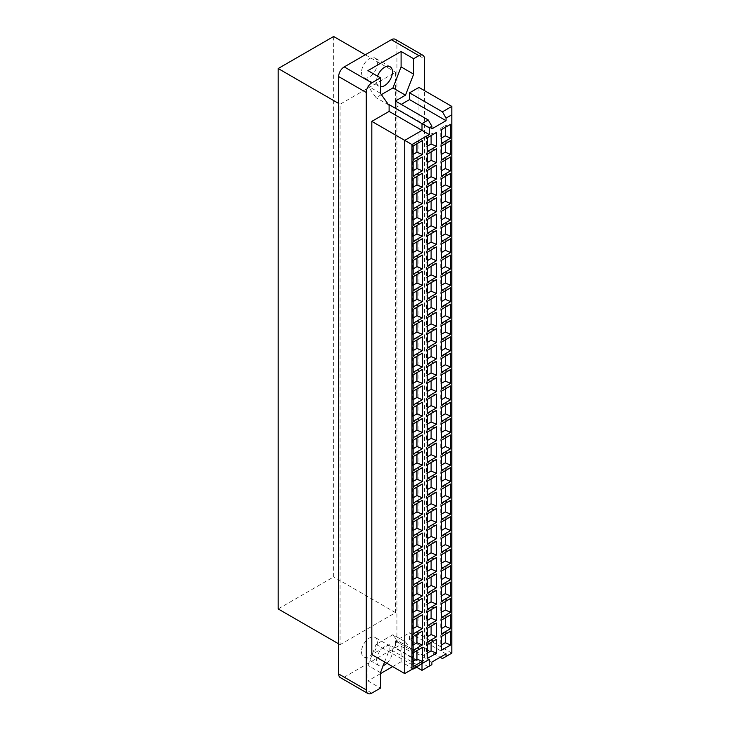 <?xml version="1.0" encoding="UTF-8"?>
<svg xmlns="http://www.w3.org/2000/svg" width="730" height="730" viewBox="0 0 730 730"><rect width="100%" height="100%" fill="white"/><g stroke="black" fill="none" stroke-linecap="round" stroke-linejoin="round"><path stroke-width="0.55" stroke-dasharray="3.65 2.74" d="M416.949 634.26L416.949 632.591L422.341 631.149M413.143 636.46L412.432 635.2L416.949 632.591M412.432 635.2L412.432 645.338L413.143 650.302M413.143 644.928L412.432 645.338M441.458 620.108L440.747 618.848L440.747 628.986L441.458 633.95M445.263 617.909L445.263 616.239L450.656 614.797M440.747 618.848L445.263 616.239M441.458 628.576L440.747 628.986M427.296 628.284L426.594 627.024L426.594 637.162L427.296 642.126M427.296 636.752L426.594 637.162M426.594 627.024L431.101 624.415L436.494 622.973M431.101 626.084L431.101 624.415M416.949 617.909L416.949 616.239L422.341 614.797M413.143 620.108L412.432 618.848L416.949 616.239M412.432 618.848L412.432 628.986L413.143 633.95M413.143 628.576L412.432 628.986M441.458 603.756L440.747 602.496L440.747 612.634L441.458 617.598M445.263 601.566L445.263 599.896L450.656 598.445M440.747 602.496L445.263 599.896M441.458 612.224L440.747 612.634M427.296 611.932L426.594 610.672L426.594 620.81L427.296 625.774M427.296 620.4L426.594 620.81M426.594 610.672L431.101 608.063L436.494 606.621M431.101 609.742L431.101 608.063M416.949 601.566L416.949 599.896L422.341 598.445M413.143 603.756L412.432 602.496L416.949 599.896M412.432 602.496L412.432 612.634L413.143 617.598M413.143 612.224L412.432 612.634M441.458 587.404L440.747 586.144L440.747 596.282L441.458 601.246M445.263 585.214L445.263 583.544L450.656 582.093M440.747 586.144L445.263 583.544M441.458 595.872L440.747 596.282M427.296 595.58L426.594 594.32L426.594 604.458L427.296 609.422M427.296 604.048L426.594 604.458M426.594 594.32L431.101 591.72L436.494 590.269M431.101 593.39L431.101 591.72M416.949 585.214L416.949 583.544L422.341 582.093M413.143 587.404L412.432 586.144L416.949 583.544M412.432 586.144L412.432 596.282L413.143 601.246M413.143 595.872L412.432 596.282M441.458 571.061L440.747 569.792L440.747 579.93L441.458 584.894M445.263 568.862L445.263 567.192L450.656 565.75M440.747 569.792L445.263 567.192M441.458 579.52L440.747 579.93M427.296 579.237L426.594 577.968L426.594 588.106L427.296 593.07M427.296 587.696L426.594 588.106M426.594 577.968L431.101 575.368L436.494 573.926M431.101 577.038L431.101 575.368M416.949 568.862L416.949 567.192L422.341 565.75M413.143 571.061L412.432 569.792L416.949 567.192M412.432 569.792L412.432 579.93L413.143 584.894M413.143 579.52L412.432 579.93M441.458 554.709L440.747 553.449L440.747 563.578L441.458 568.542M445.263 552.51L445.263 550.84L450.656 549.398M440.747 553.449L445.263 550.84M441.458 563.168L440.747 563.578M427.296 562.885L426.594 561.625L426.594 571.754L427.296 576.718M427.296 571.344L426.594 571.754M426.594 561.625L431.101 559.016L436.494 557.574M431.101 560.686L431.101 559.016M416.949 552.51L416.949 550.84L422.341 549.398M413.143 554.709L412.432 553.449L416.949 550.84M412.432 553.449L412.432 563.578L413.143 568.542M413.143 563.168L412.432 563.578M441.458 538.357L440.747 537.097L440.747 547.226L441.458 552.199M445.263 536.158L445.263 534.488L450.656 533.046M440.747 537.097L445.263 534.488M441.458 546.816L440.747 547.226M427.296 546.533L426.594 545.273L426.594 555.402L427.296 560.375M427.296 554.992L426.594 555.402M426.594 545.273L431.101 542.664L436.494 541.222M431.101 544.334L431.101 542.664M416.949 536.158L416.949 534.488L422.341 533.046M413.143 538.357L412.432 537.097L416.949 534.488M412.432 537.097L412.432 547.226L413.143 552.199M413.143 546.816L412.432 547.226M441.458 522.005L440.747 520.745L440.747 530.874L441.458 535.847M445.263 519.806L445.263 518.136L450.656 516.694M440.747 520.745L445.263 518.136M441.458 530.464L440.747 530.874M427.296 530.181L426.594 528.921L426.594 539.05L427.296 544.023M427.296 538.64L426.594 539.05M426.594 528.921L431.101 526.312L436.494 524.87M431.101 527.982L431.101 526.312M416.949 519.806L416.949 518.136L422.341 516.694M413.143 522.005L412.432 520.745L416.949 518.136M412.432 520.745L412.432 530.874L413.143 535.847M413.143 530.464L412.432 530.874M441.458 505.653L440.747 504.393L440.747 514.531L441.458 519.495M445.263 503.454L445.263 501.784L450.656 500.342M440.747 504.393L445.263 501.784M441.458 514.121L440.747 514.531M427.296 513.829L426.594 512.57L426.594 522.698L427.296 527.671M427.296 522.297L426.594 522.698M426.594 512.57L431.101 509.96L436.494 508.518M431.101 511.63L431.101 509.96M416.949 503.454L416.949 501.784L422.341 500.342M413.143 505.653L412.432 504.393L416.949 501.784M412.432 504.393L412.432 514.531L413.143 519.495M413.143 514.121L412.432 514.531M441.458 489.301L440.747 488.042L440.747 498.179L441.458 503.143M445.263 487.102L445.263 485.432L450.656 483.99M440.747 488.042L445.263 485.432M441.458 497.769L440.747 498.179M427.296 497.477L426.594 496.217L426.594 506.355L427.296 511.319M427.296 505.945L426.594 506.355M426.594 496.217L431.101 493.608L436.494 492.166M431.101 495.278L431.101 493.608M416.949 487.102L416.949 485.432L422.341 483.99M413.143 489.301L412.432 488.042L416.949 485.432M412.432 488.042L412.432 498.179L413.143 503.143M413.143 497.769L412.432 498.179M441.458 472.949L440.747 471.689L440.747 481.827L441.458 486.791M445.263 470.759L445.263 469.089L450.656 467.638M440.747 471.689L445.263 469.089M441.458 481.417L440.747 481.827M427.296 481.125L426.594 479.865L426.594 490.003L427.296 494.967M427.296 489.593L426.594 490.003M426.594 479.865L431.101 477.256L436.494 475.814M431.101 478.926L431.101 477.256M416.949 470.759L416.949 469.08L422.341 467.638M413.143 472.949L412.432 471.689L416.949 469.08M412.432 471.689L412.432 481.827L413.143 486.791M413.143 481.417L412.432 481.827M441.458 456.597L440.747 455.337L440.747 465.475L441.458 470.439M445.263 454.407L445.263 452.737L450.656 451.286M440.747 455.337L445.263 452.737M441.458 465.065L440.747 465.475M427.296 464.773L426.594 463.513L426.594 473.651L427.296 478.615M427.296 473.241L426.594 473.651M426.594 463.513L431.101 460.913L436.494 459.462M431.101 462.583L431.101 460.913M416.949 454.407L416.949 452.737L422.341 451.286M413.143 456.597L412.432 455.337L416.949 452.737M412.432 455.337L412.432 465.475L413.143 470.439M413.143 465.065L412.432 465.475M441.458 440.254L440.747 438.986L440.747 449.123L441.458 454.087M445.263 438.055L445.263 436.385L450.656 434.943M440.747 438.986L445.263 436.385M441.458 448.713L440.747 449.123M427.296 448.43L426.594 447.161L426.594 457.299L427.296 462.263M427.296 456.889L426.594 457.299M426.594 447.161L431.101 444.561L436.494 443.119M431.101 446.231L431.101 444.561M416.949 438.055L416.949 436.385L422.341 434.943M413.143 440.254L412.432 438.986L416.949 436.385M412.432 438.986L412.432 449.123L413.143 454.087M413.143 448.713L412.432 449.123M441.458 423.902L440.747 422.643L440.747 432.771L441.458 437.735M445.263 421.703L445.263 420.033L450.656 418.591M440.747 422.643L445.263 420.033M441.458 432.361L440.747 432.771M427.296 432.078L426.594 430.819L426.594 440.947L427.296 445.911M427.296 440.537L426.594 440.947M426.594 430.819L431.101 428.209L436.494 426.767M431.101 429.879L431.101 428.209M416.949 421.703L416.949 420.033L422.341 418.591M413.143 423.902L412.432 422.643L416.949 420.033M412.432 422.643L412.432 432.771L413.143 437.735M413.143 432.361L412.432 432.771M441.458 407.55L440.747 406.291L440.747 416.419L441.458 421.392M445.263 405.351L445.263 403.681L450.656 402.239M440.747 406.291L445.263 403.681M441.458 416.009L440.747 416.419M427.296 415.726L426.594 414.467L426.594 424.595L427.296 429.559M427.296 424.185L426.594 424.595M426.594 414.467L431.101 411.857L436.494 410.415M431.101 413.527L431.101 411.857M416.949 405.351L416.949 403.681L422.341 402.239M413.143 407.55L412.432 406.291L416.949 403.681M412.432 406.291L412.432 416.419L413.143 421.392M413.143 416.009L412.432 416.419M441.458 391.198L440.747 389.939L440.747 400.067L441.458 405.041M445.263 388.999L445.263 387.329L450.656 385.887M440.747 389.939L445.263 387.329M441.458 399.657L440.747 400.067M427.296 399.374L426.594 398.115L426.594 408.243L427.296 413.216M427.296 407.833L426.594 408.243M426.594 398.115L431.101 395.505L436.494 394.063M431.101 397.175L431.101 395.505M416.949 388.999L416.949 387.329L422.341 385.887M413.143 391.198L412.432 389.939L416.949 387.329M412.432 389.939L412.432 400.067L413.143 405.041M413.143 399.657L412.432 400.067M441.458 374.846L440.747 373.587L440.747 383.715L441.458 388.688M445.263 372.647L445.263 370.977L450.656 369.535M440.747 373.587L445.263 370.977M441.458 383.314L440.747 383.715M427.296 383.022L426.594 381.763L426.594 391.891L427.296 396.865M427.296 391.49L426.594 391.891M426.594 381.763L431.101 379.153L436.494 377.711M431.101 380.823L431.101 379.153M416.949 372.647L416.949 370.977L422.341 369.535M413.143 374.846L412.432 373.587L416.949 370.977M412.432 373.587L412.432 383.715L413.143 388.688M413.143 383.314L412.432 383.715M441.458 358.494L440.747 357.235L440.747 367.373L441.458 372.337M445.263 356.295L445.263 354.625L450.656 353.183M440.747 357.235L445.263 354.625M441.458 366.962L440.747 367.373M427.296 366.67L426.594 365.411L426.594 375.548L427.296 380.512M427.296 375.138L426.594 375.548M426.594 365.411L431.101 362.801L436.494 361.359M431.101 364.471L431.101 362.801M416.949 356.295L416.949 354.625L422.341 353.183M413.143 358.494L412.432 357.235L416.949 354.625M412.432 357.235L412.432 367.373L413.143 372.337M413.143 366.962L412.432 367.373M441.458 342.142L440.747 340.883L440.747 351.02L441.458 355.984M445.263 339.952L445.263 338.273L450.656 336.831M440.747 340.883L445.263 338.273M441.458 350.61L440.747 351.02M427.296 350.318L426.594 349.059L426.594 359.196L427.296 364.16M427.296 358.786L426.594 359.196M426.594 349.059L431.101 346.449L436.494 345.007M431.101 348.119L431.101 346.449M416.949 339.943L416.949 338.273L422.341 336.831M413.143 342.142L412.432 340.883L416.949 338.273M412.432 340.883L412.432 351.02L413.143 355.984M413.143 350.61L412.432 351.02M441.458 325.79L440.747 324.531L440.747 334.668L441.458 339.632M445.263 323.6L445.263 321.93L450.656 320.479M440.747 324.531L445.263 321.93M441.458 334.258L440.747 334.668M427.296 333.966L426.594 332.707L426.594 342.845L427.296 347.809M427.296 342.434L426.594 342.845M426.594 332.707L431.101 330.106L436.494 328.655M431.101 331.776L431.101 330.106M416.949 323.6L416.949 321.93L422.341 320.479M413.143 325.79L412.432 324.531L416.949 321.93M412.432 324.531L412.432 334.668L413.143 339.632M413.143 334.258L412.432 334.668M441.458 309.447L440.747 308.179L440.747 318.316L441.458 323.28M445.263 307.248L445.263 305.578L450.656 304.136M440.747 308.179L445.263 305.578M441.458 317.906L440.747 318.316M427.296 317.614L426.594 316.355L426.594 326.493L427.296 331.457M427.296 326.082L426.594 326.493M426.594 316.355L431.101 313.754L436.494 312.303M431.101 315.424L431.101 313.754M416.949 307.248L416.949 305.578L422.341 304.136M413.143 309.447L412.432 308.179L416.949 305.578M412.432 308.179L412.432 318.316L413.143 323.28M413.143 317.906L412.432 318.316M441.458 293.095L440.747 291.836L440.747 301.964L441.458 306.928M445.263 290.896L445.263 289.226L450.656 287.784M440.747 291.836L445.263 289.226M441.458 301.554L440.747 301.964M427.296 301.271L426.594 300.003L426.594 310.14L427.296 315.104M427.296 309.73L426.594 310.14M426.594 300.003L431.101 297.402L436.494 295.96M431.101 299.072L431.101 297.402M416.949 290.896L416.949 289.226L422.341 287.784M413.143 293.095L412.432 291.836L416.949 289.226M412.432 291.836L412.432 301.964L413.143 306.928M413.143 301.554L412.432 301.964M441.458 276.743L440.747 275.484L440.747 285.613L441.458 290.586M445.263 274.544L445.263 272.874L450.656 271.432M440.747 275.484L445.263 272.874M441.458 285.202L440.747 285.613M427.296 284.919L426.594 283.66L426.594 293.788L427.296 298.752M427.296 293.378L426.594 293.788M426.594 283.66L431.101 281.05L436.494 279.608M431.101 282.72L431.101 281.05M416.949 274.544L416.949 272.874L422.341 271.432M413.143 276.743L412.432 275.484L416.949 272.874M412.432 275.484L412.432 285.613L413.143 290.586M413.143 285.202L412.432 285.613M441.458 260.391L440.747 259.132L440.747 269.26L441.458 274.234M445.263 258.192L445.263 256.522L450.656 255.08M440.747 259.132L445.263 256.522M441.458 268.85L440.747 269.26M427.296 268.567L426.594 267.308L426.594 277.437L427.296 282.41M427.296 277.026L426.594 277.437M426.594 267.308L431.101 264.698L436.494 263.256M431.101 266.368L431.101 264.698M416.949 258.192L416.949 256.522L422.341 255.08M413.143 260.391L412.432 259.132L416.949 256.522M412.432 259.132L412.432 269.26L413.143 274.234M413.143 268.85L412.432 269.26M441.458 244.039L440.747 242.78L440.747 252.909L441.458 257.882M445.263 241.84L445.263 240.17L450.656 238.728M440.747 242.78L445.263 240.17M441.458 252.507L440.747 252.909M427.296 252.215L426.594 250.956L426.594 261.084L427.296 266.058M427.296 260.674L426.594 261.084M426.594 250.956L431.101 248.346L436.494 246.904M431.101 250.016L431.101 248.346M416.949 241.84L416.949 240.17L422.341 238.728M413.143 244.039L412.432 242.78L416.949 240.17M412.432 242.78L412.432 252.909L413.143 257.882M413.143 252.507L412.432 252.909M441.458 227.687L440.747 226.428L440.747 236.566L441.458 241.53M445.263 225.488L445.263 223.818L450.656 222.376M440.747 226.428L445.263 223.818M441.458 236.155L440.747 236.566M427.296 235.863L426.594 234.604L426.594 244.742L427.296 249.706M427.296 244.331L426.594 244.742M426.594 234.604L431.101 231.994L436.494 230.552M431.101 233.664L431.101 231.994M416.949 225.488L416.949 223.818L422.341 222.376M413.143 227.687L412.432 226.428L416.949 223.818M412.432 226.428L412.432 236.566L413.143 241.53M413.143 236.155L412.432 236.566M441.458 211.335L440.747 210.076L440.747 220.214L441.458 225.178M445.263 209.136L445.263 207.466L450.656 206.024M440.747 210.076L445.263 207.466M441.458 219.803L440.747 220.214M427.296 219.511L426.594 218.252L426.594 228.39L427.296 233.354M427.296 227.979L426.594 228.39M426.594 218.252L431.101 215.642L436.494 214.2M431.101 217.312L431.101 215.642M416.949 209.136L416.949 207.466L422.341 206.024M413.143 211.335L412.432 210.076L416.949 207.466M412.432 210.076L412.432 220.214L413.143 225.178M413.143 219.803L412.432 220.214M441.458 194.983L440.747 193.724L440.747 203.862L441.458 208.826M445.263 192.793L445.263 191.123L450.656 189.672M440.747 193.724L445.263 191.123M441.458 203.451L440.747 203.862M427.296 203.159L426.594 201.9L426.594 212.038L427.296 217.002M427.296 211.627L426.594 212.038M426.594 201.9L431.101 199.29L436.494 197.848M431.101 200.969L431.101 199.29M416.949 192.793L416.949 191.123L422.341 189.672M413.143 194.983L412.432 193.724L416.949 191.123M412.432 193.724L412.432 203.862L413.143 208.826M413.143 203.451L412.432 203.862M441.458 178.64L440.747 177.372L440.747 187.51L441.458 192.474M445.263 176.441L445.263 174.771L450.656 173.329M440.747 177.372L445.263 174.771M441.458 187.099L440.747 187.51M427.296 186.807L426.594 185.548L426.594 195.686L427.296 200.65M427.296 195.275L426.594 195.686M426.594 185.548L431.101 182.947L436.494 181.496M431.101 184.617L431.101 182.947M416.949 176.441L416.949 174.771L422.341 173.32M413.143 178.631L412.432 177.372L416.949 174.771M412.432 177.372L412.432 187.51L413.143 192.474M413.143 187.099L412.432 187.51M441.458 162.288L440.747 161.029L440.747 171.158L441.458 176.122M445.263 160.089L445.263 158.419L450.656 156.977M440.747 161.029L445.263 158.419M441.458 170.747L440.747 171.158M427.296 170.464L426.594 169.196L426.594 179.334L427.296 184.298M427.296 178.923L426.594 179.334M426.594 169.196L431.101 166.595L436.494 165.153M431.101 168.265L431.101 166.595M416.949 160.089L416.949 158.419L422.341 156.977M413.143 162.288L412.432 161.02L416.949 158.419M412.432 161.02L412.432 171.158L413.143 176.122M413.143 170.747L412.432 171.158M441.458 145.936L440.747 144.677L440.747 154.806L441.458 159.779M445.263 143.737L445.263 142.067L450.656 140.625M440.747 144.677L445.263 142.067M441.458 154.395L440.747 154.806M427.296 154.112L426.594 152.853L426.594 162.982L427.296 167.946M427.296 162.571L426.594 162.982M426.594 152.853L431.101 150.243L436.494 148.801M431.101 151.913L431.101 150.243M333.637 36.5L333.637 576.919L278.176 608.939M338.656 643.86L340.052 644.672L340.052 104.253L338.656 103.45M416.62 667.247L418.938 665.915A7.884 4.553 120 0 0 424.513 656.252L424.513 90.639M395.286 39.329A7.884 4.553 -60 0 1 396.919 42.933L396.919 640.32A7.884 4.553 -60 0 1 391.344 649.983L344.231 677.175A7.884 4.553 -60 0 1 340.29 677.568M441.458 636.46L440.747 635.2L440.747 645.338L441.458 650.302M445.263 634.26L445.263 632.591L450.656 631.149M440.747 635.2L445.263 632.591M441.458 644.928L440.747 645.338M427.296 644.636L426.594 643.376L426.594 653.505L427.296 658.478M431.101 642.436L431.101 640.767L436.494 639.325M426.594 643.376L431.101 640.767M427.296 653.104L426.594 653.505M413.143 652.812L412.432 651.552L412.432 661.681L413.143 666.654M416.949 650.612L416.949 648.943L422.341 647.501M412.432 651.552L416.949 648.943M413.143 661.27L412.432 661.681M441.458 129.584L440.747 128.325L440.747 138.454L441.458 143.427M445.263 127.385L445.263 125.715L450.656 124.273M440.747 128.325L445.263 125.715M441.458 138.043L440.747 138.454M427.296 137.76L426.594 136.501L426.594 146.63L427.296 151.603M431.101 135.561L431.101 133.891L436.494 132.449M426.594 136.501L431.101 133.891M427.296 146.219L426.594 146.63M413.143 145.936L412.432 144.677L412.432 154.806L413.143 159.77M416.949 143.737L416.949 142.067L422.341 140.625M412.432 144.677L416.949 142.067M413.143 154.395L412.432 154.806M395.386 101.014L395.386 107.775L431.895 128.863M395.386 107.775L401.235 104.399M418.938 87.417L418.938 634.142L451.824 653.131L451.824 106.407M418.938 634.142L409.539 639.571L440.208 657.274M451.824 653.131L442.435 658.56M446.057 653.888L409.539 632.81L395.386 640.986L431.895 662.064M409.539 639.571L409.539 632.81M431.895 664.638L422.004 670.35M428.273 666.736L395.386 647.738L405.478 641.916L392.941 634.671L376.087 644.398L367.929 665.432L367.929 680.88L380.467 688.116M395.386 640.986L395.386 647.738M386.863 663.26A11.233 6.488 120 0 0 390.13 646.123A11.233 6.488 120 0 0 381.471 649.134A11.233 6.488 120 0 0 376.57 660.44A11.233 6.488 120 0 0 378.897 665.587A11.233 6.488 120 0 0 383.186 665.66M361.514 651.753A11.233 6.488 120 0 0 363.841 656.89A11.233 6.488 120 0 0 375.074 650.403A11.233 6.488 120 0 0 375.074 637.436A11.233 6.488 120 0 0 366.423 640.447A11.233 6.488 120 0 0 361.514 651.753M405.478 641.916L413.645 653.523L401.099 646.278L392.941 634.671M413.171 668.698L401.099 661.727L401.099 646.278M413.645 653.523L413.645 668.424M401.099 661.727L392.649 666.599M380.467 673.635L367.929 680.88M380.467 672.668L367.929 665.432M376.087 644.398L416.146 666.974M384.619 661.964L388.634 651.644M404.721 673.571L422.004 663.597L389.108 644.608L371.826 654.582M389.108 651.361L389.108 644.608M377.529 76.157A11.233 6.488 120 0 0 376.57 81.076A11.233 6.488 120 0 0 378.897 86.222A11.233 6.488 120 0 0 380.467 86.724M361.514 72.389A11.233 6.488 120 0 0 363.841 77.535A11.233 6.488 120 0 0 375.074 71.047A11.233 6.488 120 0 0 375.074 58.072A11.233 6.488 120 0 0 366.423 61.083A11.233 6.488 120 0 0 361.514 72.389M367.929 70.618L367.929 86.067L376.087 97.674L381.388 94.617M388.634 104.919L376.087 97.674M380.467 93.312L367.929 86.067M340.052 644.672L395.523 612.643L395.523 72.224L340.052 104.253M395.523 612.643L333.637 576.919M365.274 54.768L395.523 72.224M396.919 42.933L424.513 58.865M424.513 656.252L396.919 640.32M391.344 649.983L418.938 665.915M371.826 693.108L344.231 677.175M390.13 646.123L375.074 637.436M378.897 665.587L363.841 656.89M390.13 66.758L375.074 58.072M378.897 86.222L363.841 77.535"/><path stroke-width="1.09" d="M422.341 644.991L413.143 650.302L413.143 636.46L422.341 631.149L422.341 644.991L416.949 642.728L416.949 634.26M416.949 642.728L413.143 644.928M450.656 628.639L441.458 633.95L441.458 620.108L450.656 614.797L450.656 628.639L445.263 626.377L445.263 617.909M445.263 626.377L441.458 628.576M436.494 636.815L427.296 642.126L427.296 628.284L436.494 622.973L436.494 636.815L431.101 634.553L427.296 636.752M431.101 634.553L431.101 626.084M422.341 628.639L413.143 633.95L413.143 620.108L422.341 614.797L422.341 628.639L416.949 626.377L416.949 617.909M416.949 626.377L413.143 628.576M450.656 612.288L441.458 617.598L441.458 603.756L450.656 598.445L450.656 612.288L445.263 610.024L445.263 601.566M445.263 610.024L441.458 612.224M436.494 620.464L427.296 625.774L427.296 611.932L436.494 606.621L436.494 620.464L431.101 618.201L427.296 620.4M431.101 618.201L431.101 609.742M422.341 612.288L413.143 617.598L413.143 603.756L422.341 598.445L422.341 612.288L416.949 610.024L416.949 601.566M416.949 610.024L413.143 612.224M450.656 595.936L441.458 601.246L441.458 587.404L450.656 582.093L450.656 595.936L445.263 593.673L445.263 585.214M445.263 593.673L441.458 595.872M436.494 604.111L427.296 609.422L427.296 595.58L436.494 590.269L436.494 604.111L431.101 601.848L427.296 604.048M431.101 601.848L431.101 593.39M422.341 595.936L413.143 601.246L413.143 587.404L422.341 582.093L422.341 595.936L416.949 593.673L416.949 585.214M416.949 593.673L413.143 595.872M450.656 579.583L441.458 584.894L441.458 571.061L450.656 565.75L450.656 579.583L445.263 577.32L445.263 568.862M445.263 577.32L441.458 579.52M436.494 587.76L427.296 593.07L427.296 579.237L436.494 573.926L436.494 587.76L431.101 585.496L427.296 587.696M431.101 585.496L431.101 577.038M422.341 579.583L413.143 584.894L413.143 571.061L422.341 565.75L422.341 579.583L416.949 577.32L416.949 568.862M416.949 577.32L413.143 579.52M450.656 563.231L441.458 568.542L441.458 554.709L450.656 549.398L450.656 563.231L445.263 560.968L445.263 552.51M445.263 560.968L441.458 563.168M436.494 571.408L427.296 576.718L427.296 562.885L436.494 557.574L436.494 571.408L431.101 569.144L427.296 571.344M431.101 569.144L431.101 560.686M422.341 563.231L413.143 568.542L413.143 554.709L422.341 549.398L422.341 563.231L416.949 560.968L416.949 552.51M416.949 560.968L413.143 563.168M450.656 546.889L441.458 552.199L441.458 538.357L450.656 533.046L450.656 546.889L445.263 544.626L445.263 536.158M445.263 544.626L441.458 546.816M436.494 555.065L427.296 560.375L427.296 546.533L436.494 541.222L436.494 555.065L431.101 552.802L427.296 554.992M431.101 552.802L431.101 544.334M422.341 546.889L413.143 552.199L413.143 538.357L422.341 533.046L422.341 546.889L416.949 544.626L416.949 536.158M416.949 544.626L413.143 546.816M450.656 530.537L441.458 535.847L441.458 522.005L450.656 516.694L450.656 530.537L445.263 528.274L445.263 519.806M445.263 528.274L441.458 530.464M436.494 538.713L427.296 544.023L427.296 530.181L436.494 524.87L436.494 538.713L431.101 536.45L427.296 538.64M431.101 536.45L431.101 527.982M422.341 530.537L413.143 535.847L413.143 522.005L422.341 516.694L422.341 530.537L416.949 528.274L416.949 519.806M416.949 528.274L413.143 530.464M450.656 514.185L441.458 519.495L441.458 505.653L450.656 500.342L450.656 514.185L445.263 511.922L445.263 503.454M445.263 511.922L441.458 514.121M436.494 522.361L427.296 527.671L427.296 513.829L436.494 508.518L436.494 522.361L431.101 520.098L427.296 522.297M431.101 520.098L431.101 511.63M422.341 514.185L413.143 519.495L413.143 505.653L422.341 500.342L422.341 514.185L416.949 511.922L416.949 503.454M416.949 511.922L413.143 514.121M450.656 497.833L441.458 503.143L441.458 489.301L450.656 483.99L450.656 497.833L445.263 495.57L445.263 487.102M445.263 495.57L441.458 497.769M436.494 506.009L427.296 511.319L427.296 497.477L436.494 492.166L436.494 506.009L431.101 503.746L427.296 505.945M431.101 503.746L431.101 495.278M422.341 497.833L413.143 503.143L413.143 489.301L422.341 483.99L422.341 497.833L416.949 495.57L416.949 487.102M416.949 495.57L413.143 497.769M450.656 481.481L441.458 486.791L441.458 472.949L450.656 467.638L450.656 481.481L445.263 479.218L445.263 470.759M445.263 479.218L441.458 481.417M436.494 489.657L427.296 494.967L427.296 481.125L436.494 475.814L436.494 489.657L431.101 487.394L427.296 489.593M431.101 487.394L431.101 478.926M422.341 481.481L413.143 486.791L413.143 472.949L422.341 467.638L422.341 481.481L416.949 479.218L416.949 470.759M416.949 479.218L413.143 481.417M450.656 465.129L441.458 470.439L441.458 456.597L450.656 451.286L450.656 465.129L445.263 462.866L445.263 454.407M445.263 462.866L441.458 465.065M436.494 473.305L427.296 478.615L427.296 464.773L436.494 459.462L436.494 473.305L431.101 471.042L427.296 473.241M431.101 471.042L431.101 462.583M422.341 465.129L413.143 470.439L413.143 456.597L422.341 451.286L422.341 465.129L416.949 462.866L416.949 454.407M416.949 462.866L413.143 465.065M450.656 448.777L441.458 454.087L441.458 440.254L450.656 434.943L450.656 448.777L445.263 446.514L445.263 438.055M445.263 446.514L441.458 448.713M436.494 456.953L427.296 462.263L427.296 448.43L436.494 443.119L436.494 456.953L431.101 454.69L427.296 456.889M431.101 454.69L431.101 446.231M422.341 448.777L413.143 454.087L413.143 440.254L422.341 434.943L422.341 448.777L416.949 446.514L416.949 438.055M416.949 446.514L413.143 448.713M450.656 432.425L441.458 437.735L441.458 423.902L450.656 418.591L450.656 432.425L445.263 430.162L445.263 421.703M445.263 430.162L441.458 432.361M436.494 440.601L427.296 445.911L427.296 432.078L436.494 426.767L436.494 440.601L431.101 438.338L427.296 440.537M431.101 438.338L431.101 429.879M422.341 432.425L413.143 437.735L413.143 423.902L422.341 418.591L422.341 432.425L416.949 430.162L416.949 421.703M416.949 430.162L413.143 432.361M450.656 416.082L441.458 421.392L441.458 407.55L450.656 402.239L450.656 416.082L445.263 413.819L445.263 405.351M445.263 413.819L441.458 416.009M436.494 424.249L427.296 429.559L427.296 415.726L436.494 410.415L436.494 424.249L431.101 421.986L427.296 424.185M431.101 421.986L431.101 413.527M422.341 416.082L413.143 421.392L413.143 407.55L422.341 402.239L422.341 416.082L416.949 413.819L416.949 405.351M416.949 413.819L413.143 416.009M450.656 399.73L441.458 405.041L441.458 391.198L450.656 385.887L450.656 399.73L445.263 397.467L445.263 388.999M445.263 397.467L441.458 399.657M436.494 407.906L427.296 413.216L427.296 399.374L436.494 394.063L436.494 407.906L431.101 405.643L427.296 407.833M431.101 405.643L431.101 397.175M422.341 399.73L413.143 405.041L413.143 391.198L422.341 385.887L422.341 399.73L416.949 397.467L416.949 388.999M416.949 397.467L413.143 399.657M450.656 383.378L441.458 388.688L441.458 374.846L450.656 369.535L450.656 383.378L445.263 381.115L445.263 372.647M445.263 381.115L441.458 383.314M436.494 391.554L427.296 396.865L427.296 383.022L436.494 377.711L436.494 391.554L431.101 389.291L427.296 391.49M431.101 389.291L431.101 380.823M422.341 383.378L413.143 388.688L413.143 374.846L422.341 369.535L422.341 383.378L416.949 381.115L416.949 372.647M416.949 381.115L413.143 383.314M450.656 367.026L441.458 372.337L441.458 358.494L450.656 353.183L450.656 367.026L445.263 364.763L445.263 356.295M445.263 364.763L441.458 366.962M436.494 375.202L427.296 380.512L427.296 366.67L436.494 361.359L436.494 375.202L431.101 372.939L427.296 375.138M431.101 372.939L431.101 364.471M422.341 367.026L413.143 372.337L413.143 358.494L422.341 353.183L422.341 367.026L416.949 364.763L416.949 356.295M416.949 364.763L413.143 366.962M450.656 350.674L441.458 355.984L441.458 342.142L450.656 336.831L450.656 350.674L445.263 348.411L445.263 339.952M445.263 348.411L441.458 350.61M436.494 358.85L427.296 364.16L427.296 350.318L436.494 345.007L436.494 358.85L431.101 356.587L427.296 358.786M431.101 356.587L431.101 348.119M422.341 350.674L413.143 355.984L413.143 342.142L422.341 336.831L422.341 350.674L416.949 348.411L416.949 339.943M416.949 348.411L413.143 350.61M450.656 334.322L441.458 339.632L441.458 325.79L450.656 320.479L450.656 334.322L445.263 332.059L445.263 323.6M445.263 332.059L441.458 334.258M436.494 342.498L427.296 347.809L427.296 333.966L436.494 328.655L436.494 342.498L431.101 340.235L427.296 342.434M431.101 340.235L431.101 331.776M422.341 334.322L413.143 339.632L413.143 325.79L422.341 320.479L422.341 334.322L416.949 332.059L416.949 323.6M416.949 332.059L413.143 334.258M450.656 317.97L441.458 323.28L441.458 309.447L450.656 304.136L450.656 317.97L445.263 315.707L445.263 307.248M445.263 315.707L441.458 317.906M436.494 326.146L427.296 331.457L427.296 317.614L436.494 312.303L436.494 326.146L431.101 323.883L427.296 326.082M431.101 323.883L431.101 315.424M422.341 317.97L413.143 323.28L413.143 309.447L422.341 304.136L422.341 317.97L416.949 315.707L416.949 307.248M416.949 315.707L413.143 317.906M450.656 301.618L441.458 306.928L441.458 293.095L450.656 287.784L450.656 301.618L445.263 299.355L445.263 290.896M445.263 299.355L441.458 301.554M436.494 309.794L427.296 315.104L427.296 301.271L436.494 295.96L436.494 309.794L431.101 307.531L427.296 309.73M431.101 307.531L431.101 299.072M422.341 301.618L413.143 306.928L413.143 293.095L422.341 287.784L422.341 301.618L416.949 299.355L416.949 290.896M416.949 299.355L413.143 301.554M450.656 285.275L441.458 290.586L441.458 276.743L450.656 271.432L450.656 285.275L445.263 283.012L445.263 274.544M445.263 283.012L441.458 285.202M436.494 293.442L427.296 298.752L427.296 284.919L436.494 279.608L436.494 293.442L431.101 291.179L427.296 293.378M431.101 291.179L431.101 282.72M422.341 285.275L413.143 290.586L413.143 276.743L422.341 271.432L422.341 285.275L416.949 283.003L416.949 274.544M416.949 283.003L413.143 285.202M450.656 268.923L441.458 274.234L441.458 260.391L450.656 255.08L450.656 268.923L445.263 266.66L445.263 258.192M445.263 266.66L441.458 268.85M436.494 277.099L427.296 282.41L427.296 268.567L436.494 263.256L436.494 277.099L431.101 274.836L427.296 277.026M431.101 274.836L431.101 266.368M422.341 268.923L413.143 274.234L413.143 260.391L422.341 255.08L422.341 268.923L416.949 266.66L416.949 258.192M416.949 266.66L413.143 268.85M450.656 252.571L441.458 257.882L441.458 244.039L450.656 238.728L450.656 252.571L445.263 250.308L445.263 241.84M445.263 250.308L441.458 252.507M436.494 260.747L427.296 266.058L427.296 252.215L436.494 246.904L436.494 260.747L431.101 258.484L427.296 260.674M431.101 258.484L431.101 250.016M422.341 252.571L413.143 257.882L413.143 244.039L422.341 238.728L422.341 252.571L416.949 250.308L416.949 241.84M416.949 250.308L413.143 252.507M450.656 236.219L441.458 241.53L441.458 227.687L450.656 222.376L450.656 236.219L445.263 233.956L445.263 225.488M445.263 233.956L441.458 236.155M436.494 244.395L427.296 249.706L427.296 235.863L436.494 230.552L436.494 244.395L431.101 242.132L427.296 244.331M431.101 242.132L431.101 233.664M422.341 236.219L413.143 241.53L413.143 227.687L422.341 222.376L422.341 236.219L416.949 233.956L416.949 225.488M416.949 233.956L413.143 236.155M450.656 219.867L441.458 225.178L441.458 211.335L450.656 206.024L450.656 219.867L445.263 217.604L445.263 209.136M445.263 217.604L441.458 219.803M436.494 228.043L427.296 233.354L427.296 219.511L436.494 214.2L436.494 228.043L431.101 225.78L427.296 227.979M431.101 225.78L431.101 217.312M422.341 219.867L413.143 225.178L413.143 211.335L422.341 206.024L422.341 219.867L416.949 217.604L416.949 209.136M416.949 217.604L413.143 219.803M450.656 203.515L441.458 208.826L441.458 194.983L450.656 189.672L450.656 203.515L445.263 201.252L445.263 192.793M445.263 201.252L441.458 203.451M436.494 211.691L427.296 217.002L427.296 203.159L436.494 197.848L436.494 211.691L431.101 209.428L427.296 211.627M431.101 209.428L431.101 200.969M422.341 203.515L413.143 208.826L413.143 194.983L422.341 189.672L422.341 203.515L416.949 201.252L416.949 192.793M416.949 201.252L413.143 203.451M450.656 187.163L441.458 192.474L441.458 178.64L450.656 173.329L450.656 187.163L445.263 184.9L445.263 176.441M445.263 184.9L441.458 187.099M436.494 195.339L427.296 200.65L427.296 186.807L436.494 181.496L436.494 195.339L431.101 193.076L427.296 195.275M431.101 193.076L431.101 184.617M422.341 187.163L413.143 192.474L413.143 178.631L422.341 173.32L422.341 187.163L416.949 184.9L416.949 176.441M416.949 184.9L413.143 187.099M450.656 170.811L441.458 176.122L441.458 162.288L450.656 156.977L450.656 170.811L445.263 168.548L445.263 160.089M445.263 168.548L441.458 170.747M436.494 178.987L427.296 184.298L427.296 170.464L436.494 165.153L436.494 178.987L431.101 176.724L427.296 178.923M431.101 176.724L431.101 168.265M422.341 170.811L413.143 176.122L413.143 162.288L422.341 156.977L422.341 170.811L416.949 168.548L416.949 160.089M416.949 168.548L413.143 170.747M450.656 154.468L441.458 159.779L441.458 145.936L450.656 140.625L450.656 154.468L445.263 152.196L445.263 143.737M445.263 152.196L441.458 154.395M436.494 162.635L427.296 167.946L427.296 154.112L436.494 148.801L436.494 162.635L431.101 160.372L427.296 162.571M431.101 160.372L431.101 151.913M338.656 643.86L278.176 608.939L278.176 68.529L333.637 36.5L365.274 54.768M338.656 103.45L278.176 68.529M424.513 90.639L424.513 58.865A7.884 4.553 120 0 0 422.88 55.261A7.884 4.553 120 0 0 418.938 55.653L413.645 58.71L413.645 74.159L401.099 66.914L401.099 51.465L413.645 58.71M450.656 644.991L441.458 650.302L441.458 636.46L450.656 631.149L450.656 644.991L445.263 642.728L445.263 634.26M445.263 642.728L441.458 644.928M436.494 653.167L427.296 658.478L427.296 644.636L436.494 639.325L436.494 653.167L431.101 650.904L431.101 642.436M431.101 650.904L427.296 653.104M422.341 661.343L413.143 666.654L413.143 652.812L422.341 647.501L422.341 661.343L416.949 659.08L416.949 650.612M416.949 659.08L413.143 661.27M450.656 138.116L441.458 143.427L441.458 129.584L450.656 124.273L450.656 138.116L445.263 135.853L445.263 127.385M445.263 135.853L441.458 138.043M436.494 146.292L427.296 151.603L427.296 137.76L436.494 132.449L436.494 146.292L431.101 144.029L431.101 135.561M431.101 144.029L427.296 146.219M422.341 154.459L413.143 159.77L413.143 145.936L422.341 140.625L422.341 154.459L416.949 152.196L416.949 143.737M416.949 152.196L413.143 154.395M431.895 126.281L429.249 127.814L422.004 123.625L428.273 120.003L431.895 126.281L431.895 128.863L446.057 120.687L409.539 99.599L409.539 92.838L418.938 87.417L451.824 106.407L451.824 114.774L446.057 118.105L442.435 111.836L451.824 106.407M381.388 94.617L392.941 87.947L405.478 95.183L395.386 101.014L428.273 120.003M401.235 104.399L409.539 99.599M440.208 657.274L442.435 658.56L451.824 653.131L451.824 114.774M442.435 111.836L409.539 92.838M446.057 118.105L446.057 120.687M416.146 666.974L422.004 670.35L431.895 664.638L431.895 662.064L446.057 653.888L446.057 656.462M383.186 665.66A11.233 6.488 120 0 0 386.863 663.26M413.645 668.424L413.645 668.972L413.171 668.698M392.649 666.599L380.467 673.635M367.884 693.5L340.29 677.568A7.884 4.553 -60 0 1 338.656 673.954L366.25 689.886A7.884 4.553 120 0 0 367.884 693.5A7.884 4.553 120 0 0 371.826 693.108L380.467 688.116L380.467 672.668L384.619 661.964M429.249 127.814L429.249 134.575L411.966 144.549L371.826 121.372L371.826 654.582L404.721 673.571L429.249 659.409L422.004 663.597L422.004 670.35M429.249 659.409L429.249 666.171M411.966 669.392L411.966 144.549M404.721 673.571L404.721 140.37L422.004 130.387L429.249 134.575M371.826 121.372L389.108 111.398L422.004 130.387L422.004 123.625L389.108 104.636L388.634 104.919L380.467 93.312L380.467 77.854L367.929 70.618L401.099 51.465M389.108 111.398L389.108 104.636M380.467 86.724A11.233 6.488 120 0 0 390.787 78.484A11.233 6.488 120 0 0 390.13 66.758A11.233 6.488 120 0 0 377.529 76.157M392.941 87.947L401.099 66.914M413.645 74.159L405.478 95.183M380.467 77.854L371.826 82.846A7.884 4.553 120 0 0 366.25 92.5L338.656 76.568A7.884 4.553 -60 0 1 344.231 66.914L391.344 39.721A7.884 4.553 -60 0 1 395.286 39.329L422.88 55.261M413.645 668.972L416.62 667.247M338.656 673.954L338.656 76.568M366.25 689.886L366.25 92.5M344.231 66.914L371.826 82.846M418.938 55.653L391.344 39.721"/></g></svg>
